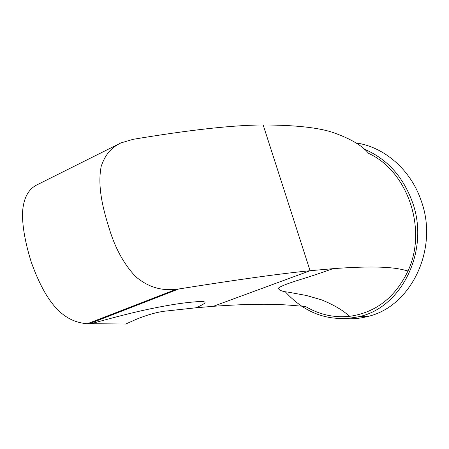 <?xml version="1.0" encoding="UTF-8"?>
<svg xmlns="http://www.w3.org/2000/svg" width="449" height="449" viewBox="0 0 449 449"><rect width="100%" height="100%" fill="white"/><g stroke="black" fill="none" stroke-linecap="round" stroke-linejoin="round"><path stroke-width="0.67" d="M195.876 307.801L164.149 311.252C155.635 312.448 146.06 315.254 135.424 319.666L125.731 324.043L91.074 323.69C118.963 316.09 138.034 310.972 163.29 306.285C177.77 303.558 190.432 301.952 201.27 301.459C204.458 301.56 205.625 302.104 204.761 303.097C203.318 304.332 200.355 305.898 195.876 307.801L213.393 306.297C272.678 302.11 290.071 305.483 305.505 306.459C319.323 314.665 334.084 317.948 349.793 316.304C375.791 312.583 395.187 297.479 407.984 270.994C427.65 229.231 407.67 171.159 368.618 153.384C362.495 145.863 351.247 139.123 334.875 133.168C320.384 127.797 296.475 125.063 263.165 124.979C233.474 125.047 190.123 129.828 133.117 139.319L120.916 142.917C112.458 147.048 105.74 153.098 101.21 166.304C96.99 187.592 103.719 211.72 110.678 233.087C116.431 250.39 124.626 264.77 135.256 276.23C149.382 288.527 163.453 290.66 176.238 289.336L178.623 289.004C236.892 279.705 280.715 273.615 310.085 270.725L263.165 124.979M407.984 270.994C398.869 268.485 384.698 264.871 332.973 268.67L310.085 270.725L213.393 306.297M91.074 323.69L89.39 323.695L178.623 289.004M117.621 144.567L37.761 184.472C28.192 188.799 23.09 198.66 22.45 214.061C22.529 227.66 25.503 243.801 31.385 262.48C46.73 304.916 64.117 322.051 87.359 323.729L89.39 323.695M364.133 149.102C386.909 158.722 403.034 176.468 412.496 202.331C429.873 250.115 402.169 306.88 359.907 316.466C330.879 322.708 305.949 314.423 285.121 291.614M355.967 142.928C384.26 146.84 410.925 169.817 421.308 201.085C438.942 249.38 410.751 306.774 367.843 316.455C360.586 318.363 353.256 319.11 345.853 318.7M332.973 268.67C321.243 272.88 310.332 276.517 300.246 279.575C287.399 283.566 280.092 286.456 278.318 288.252C279.126 290.301 282.382 291.592 288.095 292.125L306.51 295.509L321.675 299.887C330.509 303.518 337.867 307.425 343.743 311.606L349.793 316.304M176.238 289.336L87.359 323.729M359.907 316.466L367.843 316.455"/></g></svg>
